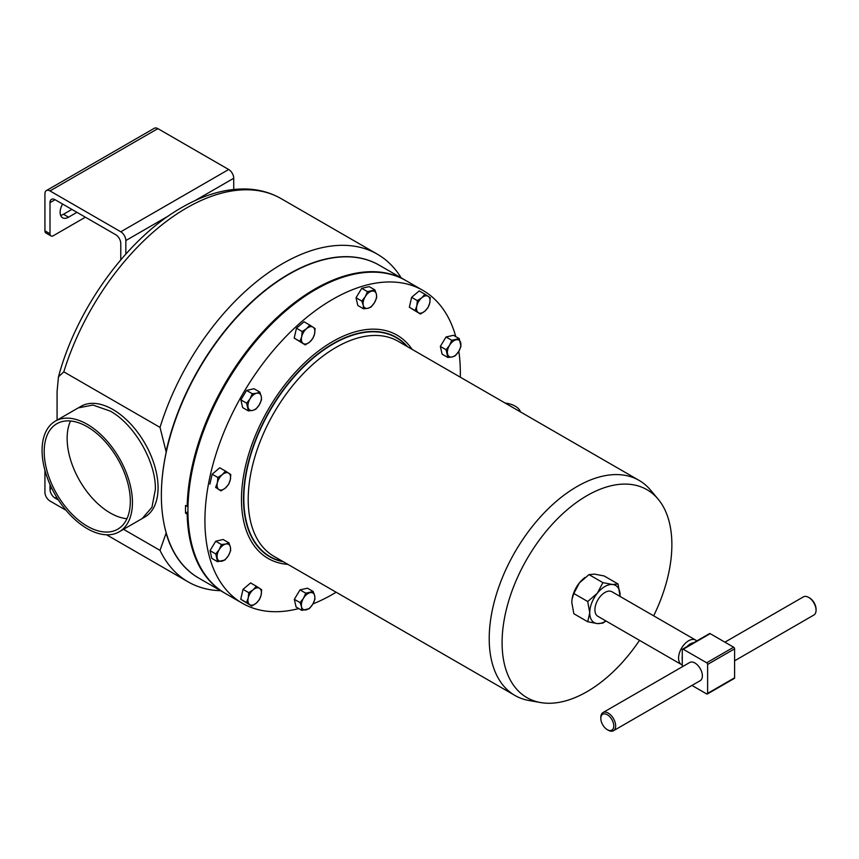 <?xml version="1.0" encoding="UTF-8"?>
<svg xmlns="http://www.w3.org/2000/svg" width="859" height="859" viewBox="0 0 859 859"><rect width="100%" height="100%" fill="white"/><g stroke="black" fill="none" stroke-linecap="round" stroke-linejoin="round"><path stroke-width="1.29" d="M70.524 420.996A60.892 35.155 -120 0 0 110.199 512.952A60.892 35.155 -120 0 0 126.939 518.707M87.264 426.751A60.892 35.155 -120 0 0 56.812 423.734A60.892 35.155 -120 0 0 47.481 472.536A60.892 35.155 -120 0 0 87.264 526.191A60.892 35.155 -120 0 0 117.715 529.208A60.892 35.155 -120 0 0 127.046 480.417A60.892 35.155 -120 0 0 87.264 426.751M87.264 528.65A63.899 36.894 -120 0 0 119.218 531.807A63.899 36.894 -120 0 0 129.011 480.611A63.899 36.894 -120 0 0 87.264 424.303A63.899 36.894 -120 0 0 55.32 421.135A63.899 36.894 -120 0 0 45.516 472.343A63.899 36.894 -120 0 0 87.264 528.65M608.236 730.214L607.292 729.667A9.159 5.283 -120 0 0 613.766 725.93A9.159 5.283 -120 0 0 607.292 714.72A9.159 5.283 -120 0 0 600.817 718.457A9.159 5.283 -120 0 0 607.292 729.667L608.236 730.214A10.491 6.056 60 0 0 613.476 730.73L700.192 680.672A10.491 6.056 60 0 0 701.803 672.264A10.491 6.056 60 0 0 694.952 663.019A10.491 6.056 60 0 0 689.702 662.504L602.986 712.562A10.491 6.056 60 0 1 608.236 713.088A10.491 6.056 60 0 1 615.087 722.322A10.491 6.056 60 0 1 613.476 730.73M734.595 660.807L813.881 615.033A10.491 6.056 -120 0 0 816.05 610.234A10.491 6.056 -120 0 0 808.63 597.381L808.63 597.381A10.491 6.056 -120 0 0 803.39 596.865L724.91 642.167M809.575 597.928L808.63 597.381L809.575 597.928A9.159 5.283 60 0 1 816.05 609.138L816.05 610.234M682.271 656.33A11.629 6.722 120 0 0 682.132 658.112A11.629 6.722 120 0 0 682.271 659.755M696.767 640.964A14.152 8.171 120 0 0 695.661 640.084A14.152 8.171 120 0 0 684.752 643.874A14.152 8.171 120 0 0 678.578 658.112A14.152 8.171 120 0 0 681.509 664.598A14.152 8.171 120 0 0 682.271 664.952M695.661 640.084L611.995 591.776A14.152 8.171 120 0 0 601.085 595.566A14.152 8.171 120 0 0 594.911 609.815A14.152 8.171 120 0 0 597.843 616.29L681.509 664.598M639.515 640.352A120.045 69.311 -60 0 1 586.976 691.699A120.045 69.311 -60 0 1 540.612 702.555A120.045 69.311 -60 0 1 505.607 612.725A120.045 69.311 -60 0 1 586.976 495.654A120.045 69.311 -60 0 1 658.08 499.079A120.045 69.311 -60 0 1 653.667 615.839M658.08 499.079L650.542 490.092A124.158 71.684 120 0 0 639.085 480.396A124.158 71.684 120 0 0 577.012 486.548A124.158 71.684 120 0 0 495.901 595.953A124.158 71.684 120 0 0 514.928 695.446A124.158 71.684 120 0 0 529.047 700.525L540.612 702.555M455.775 336.621A180.615 104.272 120 0 0 422.939 290.417L405.953 280.614A180.615 104.272 120 0 0 315.64 289.558A180.615 104.272 120 0 0 197.656 448.709A180.615 104.272 120 0 0 225.337 593.44L242.335 603.243A180.615 104.272 120 0 0 298.76 608.58M312.966 603.898A180.615 104.272 120 0 0 332.637 594.299A180.615 104.272 120 0 0 336.137 592.227M460.295 377.176A180.615 104.272 120 0 0 458.824 351.267M422.939 290.417A180.615 104.272 120 0 0 332.637 299.362A180.615 104.272 120 0 0 214.643 458.523A180.615 104.272 120 0 0 242.335 603.243M283.03 561.561A126.638 73.112 -60 0 1 269.522 556.621M407.596 346.746A126.638 73.112 120 0 0 396.364 337.404A126.638 73.112 120 0 0 333.045 343.675A126.638 73.112 120 0 0 250.323 455.27A126.638 73.112 120 0 0 269.737 556.75A126.638 73.112 120 0 0 283.438 561.797M367.867 272.303A180.229 104.057 120 0 0 187.713 506.37L187.165 506.37A180.615 104.272 -60 0 1 267.525 326.892A180.615 104.272 -60 0 1 405.137 280.141A180.615 104.272 -60 0 1 405.545 280.378M379.248 265.195A180.615 104.272 120 0 0 288.807 274.064A180.615 104.272 120 0 0 166.088 451.566L166.088 452.704A180.229 104.057 -60 0 0 161.363 495.106L161.363 495.418A180.615 104.272 120 0 0 198.773 578.096L224.532 592.968A180.615 104.272 -60 0 1 187.165 514.154L185.555 513.22L187.938 511.846M187.165 506.37L185.555 505.436A180.615 104.272 120 0 0 185.501 509.355A180.615 104.272 120 0 0 185.555 513.22M282.815 561.432A126.348 72.951 -60 0 1 269.994 556.568A126.348 72.951 -60 0 1 250.624 455.324A126.348 72.951 -60 0 1 333.174 343.976A126.348 72.951 -60 0 1 396.343 337.716A126.348 72.951 -60 0 1 406.973 346.381M370.326 331.542A126.348 72.951 -60 0 1 395.816 337.415A126.348 72.951 -60 0 1 396.074 337.566M166.088 451.566L160.021 427.385A189.195 109.233 -60 0 1 282.74 263.552A189.195 109.233 -60 0 1 377.337 254.178A189.195 109.233 -60 0 1 401.207 277.876M142.637 518.278L144.838 517.011A63.888 36.883 -120 0 0 158.077 487.762A63.888 36.883 -120 0 0 130.192 423.466A63.888 36.883 -120 0 0 80.95 406.339L78.749 407.617M220.602 590.702A189.195 109.233 -60 0 1 188.142 581.876A189.195 109.233 -60 0 1 160.021 550.383L123.535 529.316M57.07 420.126L57.07 391.532L58.487 376.779L63.813 371.84L160.021 427.385M166.088 452.704A180.229 104.057 -60 0 1 288.807 274.375A180.229 104.057 -60 0 1 288.935 274.3M166.088 532.419L166.088 533.203A180.615 104.272 120 0 0 198.633 578.021M166.088 533.203L160.021 550.383M269.726 556.407A126.348 72.951 -60 0 1 269.458 556.256A126.348 72.951 -60 0 1 251.633 537.122M396.16 337.286A126.638 73.112 -60 0 1 407.187 346.51M187.165 514.154L187.96 514.015M187.713 514.154A180.229 104.057 120 0 0 199.095 564.61M405.137 280.141L379.377 265.27A180.615 104.272 120 0 0 289.075 274.214A180.615 104.272 120 0 0 161.363 495.418M221.869 561.185A9.535 5.508 -60 0 1 217.252 558.167A9.535 5.508 -60 0 1 219.217 549.588L215.77 553.948L217.542 561.689L224.994 559.993L228.43 555.623A9.535 5.508 -60 0 1 221.869 561.185M230.384 547.043A9.535 5.508 -60 0 1 228.43 555.623L230.674 550.565L230.384 547.043L228.902 542.834L225.777 544.026A9.535 5.508 -60 0 1 230.384 547.043M225.777 544.026A9.535 5.508 120 0 0 219.217 549.588L221.45 544.52L225.777 544.026M228.902 542.834L223.168 539.516L215.716 541.213L210.036 550.64L211.797 558.371L217.542 561.689M215.716 541.213L221.45 544.52M210.036 550.64L215.77 553.948M456.086 339.799A9.535 5.508 -60 0 1 460.692 342.827A9.535 5.508 -60 0 1 458.738 351.406L460.972 346.338L459.211 338.607L451.759 340.304L449.515 345.361A9.535 5.508 -60 0 1 456.086 339.799M447.56 353.94A9.535 5.508 -60 0 1 449.515 345.361L446.079 349.731L447.84 357.462L452.167 356.968A9.535 5.508 -60 0 1 447.56 353.94M452.167 356.968A9.535 5.508 120 0 0 458.738 351.406L455.291 355.766L452.167 356.968M447.84 357.462L442.106 354.155L440.334 346.413L446.025 336.986L453.477 335.3L459.211 338.607M446.025 336.986L451.759 340.304M440.334 346.413L446.079 349.731M301.67 336.803A9.535 5.508 -60 0 1 306.588 328.643A9.535 5.508 -60 0 1 313.041 327.172L309.777 325.089L306.588 328.643L302.196 331.51L301.67 336.803L299.931 341.41L303.195 343.503A9.535 5.508 -60 0 1 301.67 336.803M309.648 342.043A9.535 5.508 -60 0 1 303.195 343.503L305.256 344.899L309.648 342.043L312.837 338.478L314.577 333.872A9.535 5.508 -60 0 1 309.648 342.043M314.577 333.872A9.535 5.508 120 0 0 313.041 327.172L315.103 328.578L314.577 333.872M305.256 344.899L294.197 338.102L296.462 328.192L302.196 331.51M294.197 338.102L299.931 341.41M296.462 328.192L304.043 321.771L309.777 325.089M421.737 297.794A9.535 5.508 -60 0 1 428.19 296.323A9.535 5.508 -60 0 1 429.725 303.023L430.252 297.719L424.926 294.229L421.737 297.794L417.345 300.65L416.819 305.954A9.535 5.508 -60 0 1 421.737 297.794M418.354 312.655A9.535 5.508 -60 0 1 416.819 305.954L415.09 310.561L420.416 314.05L424.808 311.183A9.535 5.508 -60 0 1 418.354 312.655M424.808 311.183A9.535 5.508 120 0 0 429.725 303.023L427.997 307.629L424.808 311.183M420.416 314.05L409.356 307.243L411.611 297.343L419.192 290.922L424.926 294.229M411.611 297.343L417.345 300.65M409.356 307.243L415.09 310.561M256.207 603.201A9.535 5.508 -60 0 1 249.754 604.672A9.535 5.508 -60 0 1 248.23 597.971L246.49 602.578L251.816 606.067L256.207 603.201L259.397 599.646L261.125 595.04A9.535 5.508 -60 0 1 256.207 603.201M259.601 588.34A9.535 5.508 -60 0 1 261.125 595.04L261.662 589.736L259.601 588.34L256.336 586.246L253.147 589.8A9.535 5.508 -60 0 1 259.601 588.34M253.147 589.8A9.535 5.508 120 0 0 248.23 597.971L248.756 592.667L253.147 589.8M256.336 586.246L250.603 582.939L243.011 589.36L240.756 599.26L251.816 606.067M243.011 589.36L248.756 592.667M240.756 599.26L246.49 602.578M248.111 407.381A9.535 5.508 -60 0 1 250.066 398.801A9.535 5.508 -60 0 1 256.637 393.239L252.31 393.744L250.066 398.801L246.619 403.172L248.391 410.903L252.718 410.409A9.535 5.508 -60 0 1 248.111 407.381M259.289 404.847A9.535 5.508 -60 0 1 252.718 410.409L255.842 409.206L259.289 404.847L261.523 399.779L261.243 396.267A9.535 5.508 -60 0 1 259.289 404.847M261.243 396.267A9.535 5.508 120 0 0 256.637 393.239L259.762 392.048L261.243 396.267M248.391 410.903L242.657 407.596L240.885 399.854L246.619 403.172M240.885 399.854L246.565 390.426L254.017 388.74L259.762 392.048M246.565 390.426L252.31 393.744M312.73 604.296A9.535 5.508 -60 0 1 306.158 609.858A9.535 5.508 -60 0 1 301.552 606.841L301.831 610.352L309.283 608.666L312.73 604.296L314.974 599.238L314.684 595.716A9.535 5.508 -60 0 1 312.73 604.296M310.078 592.699A9.535 5.508 -60 0 1 314.684 595.716L313.202 591.497L305.75 593.193L303.506 598.251A9.535 5.508 -60 0 1 310.078 592.699M303.506 598.251A9.535 5.508 120 0 0 301.552 606.841L300.07 602.621L303.506 598.251M301.831 610.352L296.097 607.045L294.326 599.314L300.016 589.886L307.468 588.19L313.202 591.497M300.016 589.886L305.75 593.193M294.326 599.314L300.07 602.621M218.905 489.512A9.535 5.508 -60 0 1 217.37 482.812A9.535 5.508 -60 0 1 222.288 474.651L217.896 477.518L217.37 482.812L215.641 487.418L220.956 490.908L225.359 488.052A9.535 5.508 -60 0 1 218.905 489.512M230.276 479.88A9.535 5.508 -60 0 1 225.359 488.052L228.548 484.487L230.276 479.88L230.803 474.576L228.741 473.18A9.535 5.508 -60 0 1 230.276 479.88M228.741 473.18A9.535 5.508 120 0 0 222.288 474.651L225.477 471.097L228.741 473.18M220.956 490.908L215.641 487.418M209.897 484.111L212.162 474.2L219.743 467.779L225.477 471.097M212.162 474.2L217.896 477.518M365.225 296.688A9.535 5.508 -60 0 1 371.786 291.137A9.535 5.508 -60 0 1 376.392 294.154L374.911 289.934L367.459 291.631L365.225 296.688L361.779 301.058L363.26 305.278A9.535 5.508 -60 0 1 365.225 296.688M367.877 308.295A9.535 5.508 -60 0 1 363.26 305.278L363.55 308.789L367.877 308.295L370.991 307.103L374.438 302.733A9.535 5.508 -60 0 1 367.877 308.295M374.438 302.733A9.535 5.508 120 0 0 376.392 294.154L376.682 297.676L374.438 302.733M363.55 308.789L357.806 305.482L356.045 297.751L361.725 288.323L367.459 291.631M356.045 297.751L361.779 301.058M361.725 288.323L369.177 286.627L374.911 289.934M572.019 599.378A21.454 12.391 -60 0 1 572.04 599.217A21.454 12.391 -60 0 1 579.395 582.885A21.454 12.391 -60 0 1 584.313 577.978A21.454 12.391 -60 0 1 584.603 577.753M691.946 685.428L706.678 693.932A1.331 0.773 -120 0 0 707.344 693.997A1.331 0.773 -120 0 0 707.623 693.385L707.623 664.426A1.331 0.773 -120 0 0 706.678 662.783L683.216 649.243A1.331 0.773 -120 0 0 682.551 649.168A1.331 0.773 -120 0 0 682.271 649.78L682.271 666.788M682.551 649.168L709.523 633.598A1.331 0.773 60 0 1 710.189 633.663L683.216 649.243M706.678 662.783L733.65 647.214L710.189 633.663M733.65 647.214A1.331 0.773 60 0 1 734.595 648.846L707.623 664.426M707.623 693.385L734.595 677.815L734.595 648.846M734.595 677.815A1.331 0.773 60 0 1 734.316 678.427L707.344 693.997M693.653 642.757A11.629 6.722 120 0 0 687.071 646.559M600.817 718.457L600.817 717.362A10.491 6.056 60 0 1 602.986 712.562M572.04 599.217L573.833 593.494L587.717 601.515L597.327 593.247L602.889 582.638L612.499 584.485L618.061 583.991L620.058 596.436A21.454 12.391 120 0 0 620.091 595.276A21.454 12.391 120 0 0 612.499 584.485A21.454 12.391 120 0 0 597.327 593.247A21.454 12.391 120 0 0 589.746 612.789A21.454 12.391 120 0 0 597.327 623.58A21.454 12.391 120 0 0 605.906 620.95M605.971 620.982L602.889 623.097L597.327 623.58L587.717 621.744L573.833 613.723L571.804 602.438L572.019 599.432M587.717 601.515L589.746 612.789L587.717 621.744M573.833 593.494L579.395 582.885L589.006 574.617L602.889 582.638M589.006 574.617L594.568 574.123L604.178 575.97L618.061 583.991M120.775 259.858L120.775 243.473A7.151 4.134 -120 0 0 115.718 234.711L55.062 199.696A7.151 4.134 -120 0 0 51.486 199.342A7.151 4.134 -120 0 0 50.005 202.617L50.005 233.745A4.767 2.749 120 0 0 50.992 235.924L45.914 232.993A4.767 2.749 -60 0 1 44.926 230.813L44.926 193.833A7.151 4.134 60 0 1 46.407 190.558A7.151 4.134 60 0 1 49.983 190.913L120.786 231.79A7.151 4.134 60 0 1 125.844 240.541L125.844 254.049M46.407 190.558L154.298 128.27A7.151 4.134 60 0 1 157.873 128.625L228.677 169.502A7.151 4.134 60 0 1 233.734 178.253L233.734 189.452M76.956 212.334L68.548 217.198A11.919 6.883 -60 0 1 62.589 217.789A11.919 6.883 -60 0 1 62.578 204.034M50.992 235.924A4.767 2.749 120 0 0 53.376 235.688L85.385 217.198M60.613 215.341A11.919 6.883 120 0 0 63.469 214.267L71.888 209.413M58.466 500.045L55.062 498.08A7.151 4.134 60 0 1 50.005 489.319L50.005 484.465M44.926 470.26L44.926 492.25A7.151 4.134 -120 0 0 49.983 501.012L66.036 510.278M520.522 411.944A19.639 11.296 -0.2 0 0 505.146 403.064M119.218 531.807L142.154 518.568L151.946 507.304L155.382 489.319C156.005 461.798 134.348 424.271 110.199 411.064L92.912 405.051L78.255 407.896L55.32 421.135M287.926 564.384A128.925 74.432 -60 0 1 244.45 471.065A128.925 74.432 -60 0 1 332.637 341.571A128.925 74.432 -60 0 1 412.084 349.334M514.928 695.446L273.924 556.31A124.158 71.684 -60 0 1 254.898 456.816A124.158 71.684 -60 0 1 336.009 347.412A124.158 71.684 -60 0 1 398.082 341.259L639.085 480.396M58.487 376.779C76.784 308.198 127.647 238.05 181.764 207.534C204.496 194.402 226.422 188.239 247.532 189.044C259.805 189.635 270.993 192.835 281.129 198.633A189.195 109.233 120 0 0 186.532 208.007A189.195 109.233 120 0 0 63.813 371.84M233.734 178.253L194.768 200.759M168.793 215.749L125.844 240.541M55.062 199.696L50.005 202.617M157.873 128.625L49.983 190.913M228.677 169.502L120.786 231.79M44.926 230.813L50.005 233.745M55.062 498.08L56.651 497.168M50.005 489.319L51.787 488.288M63.469 214.267L68.548 217.198M521.263 412.374L504.845 402.892M106.591 534.792L188.142 581.876M281.129 198.633L377.337 254.178M269.994 556.568L269.458 556.256M584.313 577.978L584.968 577.452"/></g></svg>
